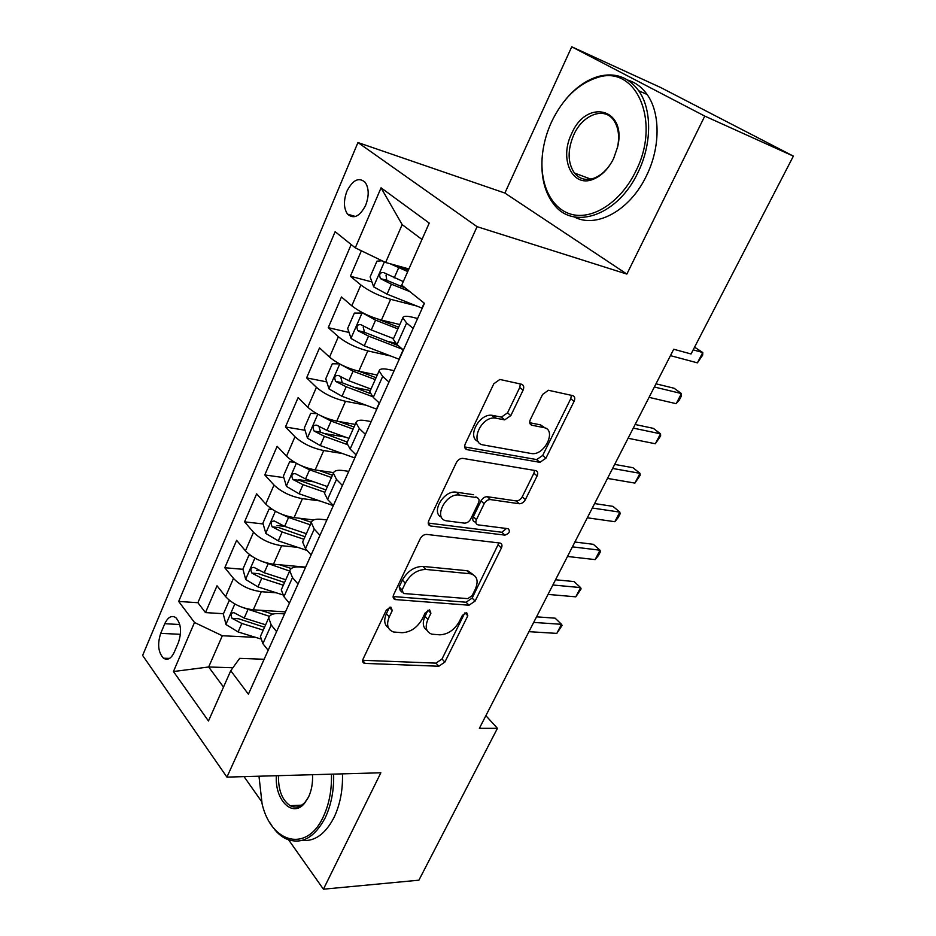 <?xml version="1.0" encoding="UTF-8"?>
<svg xmlns="http://www.w3.org/2000/svg" width="936" height="936" viewBox="0 0 936 936"><rect width="100%" height="100%" fill="white"/><g stroke="black" fill="none" stroke-linecap="round" stroke-linejoin="round"><path stroke-width="1.4" d="M390.839 607.09L386.299 610.132L363.168 658.839C362.232 661.144 362.653 662.653 364.432 663.378L438.832 666.233L444.869 662.068L467.813 615.783L466.619 612.507L462.361 615.408L459.365 621.481C454.405 629.963 447.888 634.409 439.815 634.83L431.859 634.187C426.044 632.034 424.733 627.108 427.904 619.421L430.923 613.22L429.612 609.862L425.225 612.834L422.206 619.047C417.199 627.728 410.471 632.28 402.035 632.701L393.588 631.999C387.539 629.752 386.1 624.71 389.259 616.894L392.278 610.541L390.839 607.09M346.94 191.166C343.43 200.643 343.629 208.295 347.537 214.133C353.714 219.445 359.752 216.508 365.637 205.323C369.17 195.893 369.03 188.241 365.192 182.344C358.886 176.892 352.802 179.829 346.94 191.166M523.084 390.183C524.324 387.059 523.774 385.059 521.446 384.205L499.859 379.454L493.81 383.772L465.25 443.91C464.057 446.998 464.677 448.917 467.099 449.666L539.92 462.325L545.91 458.207L574.084 401.357C575.324 398.35 574.856 396.431 572.692 395.612L548.438 390.265L542.587 394.454L530.361 419.527C529.144 422.569 529.671 424.476 531.929 425.248L543.816 427.588C557.037 429.577 544.834 455.575 531.742 453.586L483.327 444.951C469.299 443.278 480.905 416.298 495.039 418.041L504.715 419.854L510.822 415.607L523.084 390.183L519.749 387.492L520.346 383.959M626.863 274.072L704.785 116.099L793.377 156.125L660.769 87.563L571.744 46.8L504.878 193.05L357.95 142.541L477.079 226.676L626.863 274.072L504.878 193.05M288.697 839.955L323.423 889.2L380.847 772.785L226.921 777.114L477.079 226.676M323.423 889.2L418.895 880.191L497.437 728.325L485.866 715.666M793.377 156.125L691.049 353.972L673.721 349.245L479.372 728.348L497.437 728.325M426.757 534.421C424.043 534.409 421.855 535.848 420.217 538.726L393.658 594.652C392.629 597.215 393.132 598.853 395.167 599.555L469.018 605.218L475.102 601.076L501.392 548.028C502.503 545.325 502.024 543.664 499.953 543.032L426.757 534.421M428.805 520.638L456.335 462.665C457.95 459.798 460.091 458.359 462.747 458.371L535.603 470.597C537.79 471.276 538.294 473.066 537.1 475.968L525.377 499.637C523.75 502.421 521.703 503.79 519.223 503.743L490.464 499.578C487.902 499.531 485.784 500.924 484.146 503.767L476.424 519.644C475.289 522.475 475.839 524.218 478.05 524.862L508.178 528.7C510.483 531.332 509.406 533.473 504.913 535.123L430.607 525.985C428.29 525.307 427.693 523.516 428.805 520.638M361.366 250.789L350.392 276.249L371.92 281.935M416.637 305.978L390.616 299.309C378.975 295.905 369.053 291.119 360.851 284.954L351.796 305.815L341.476 296.958L328.243 327.659L349.046 332.455M395.519 343.173L386.814 341.172M390.651 355.984L367.801 350.906C356.16 347.841 346.355 343.114 338.376 336.738L329.53 357.119L319.527 347.899L306.61 377.887L326.758 381.9M370.317 390.569L353.34 387.188M366.011 405.194L345.513 401.298C333.871 398.56 324.184 393.904 316.426 387.317L307.78 407.23L298.093 397.66L285.457 426.968L305.031 430.279M345.384 437.089L323.107 433.333M342.412 453.515L323.727 450.544C312.109 448.122 302.515 443.524 294.969 436.738L286.521 456.195L277.138 446.296L264.783 474.95L283.842 477.617M313.782 481.818L298.467 479.665M319.691 500.9L302.445 498.666C290.839 496.536 281.362 491.997 274.002 485.035L265.754 504.048L256.651 493.834L244.577 521.855L263.145 523.949M306.353 533.684L284.649 526.371L277.033 525.517M297.706 547.338L281.642 545.7C270.048 543.863 260.676 539.382 253.516 532.256L245.443 550.836L236.621 540.329L224.815 567.731L233.474 578.413C240.447 585.702 249.725 590.136 261.308 591.692L276.377 592.827M259.26 570.703L256.675 570.48M242.939 569.299L224.815 567.731M351.796 305.815C359.904 312.062 369.779 316.824 381.432 320.089L399.824 324.546M329.53 357.119C337.416 363.577 347.186 368.269 358.816 371.206L377.243 375.055M307.78 407.23C315.455 413.887 325.108 418.521 336.738 421.13L355.189 424.406M286.521 456.195C293.998 463.039 303.545 467.626 315.163 469.919L333.555 472.621M265.754 504.048C273.031 511.079 282.461 515.596 294.068 517.608L313.759 519.936M245.443 550.836C252.533 558.031 261.869 562.501 273.452 564.221L305.627 567.146M174.271 652.205L178.437 642.459C181.912 631.8 181.046 623.528 175.828 617.643C171.639 615.034 167.953 617.058 164.783 623.704L160.711 633.356C157.26 644.073 158.184 652.357 163.484 658.207C167.556 660.664 171.148 658.663 174.271 652.205M357.95 142.541L142.623 655.446L226.921 777.114M421.972 239.464L402.176 224.628L385.62 262.489L355.294 247.853L335.135 231.672L178.682 601.438L194.501 622.487L222.323 635.743L255.657 637.381M355.294 247.853L381.057 187.832L429.238 223.084L401.731 285.106L424.441 303.334L248.403 694.184L230.759 670.714L208.471 721.001L173.452 671.533L194.501 622.487M417.608 318.509L412.402 317.222C406.376 315.783 403.182 315.994 402.808 317.866L393.249 339.241L396.981 344.53L403.404 350.041M394.103 370.679L388.896 369.568C382.847 368.339 379.583 368.796 379.103 370.913L369.779 391.774L373.265 397.426L379.478 403.147M371.171 421.621L365.941 420.673C359.892 419.656 356.558 420.322 355.961 422.686L346.858 443.044L350.123 449.034L356.136 454.978M348.754 471.37L343.524 470.586C337.463 469.767 334.07 470.644 333.368 473.218L324.488 493.108L327.541 499.426L333.356 505.569M326.863 519.971L321.633 519.351C315.549 518.708 312.109 519.784 311.314 522.58L302.632 542.002L305.475 548.636L311.115 554.954M305.475 567.462L300.234 566.994C294.15 566.537 290.663 567.801 289.762 570.796L281.28 589.774L283.924 596.688L289.388 603.193M351.175 244.553L197.894 602.714L205.475 612.6L217.023 585.796L225.588 596.595C232.479 603.942 241.722 608.353 253.293 609.804L285.468 611.887M284.567 613.887L279.326 613.56C273.23 613.267 269.697 614.718 268.702 617.912L271.241 625.002L276.588 631.601M261.085 634.971L260.419 636.457L262.876 643.652L268.164 650.321M413.139 328.419L406.633 323.014L402.808 317.866M388.978 382.063L382.684 376.424L379.103 370.913M365.414 434.398L359.319 428.548L355.961 422.686M342.4 485.48L336.504 479.419L333.368 473.218M319.948 535.333L314.239 529.086L311.314 522.58M298.011 584.029L292.488 577.606L289.762 570.796M253.516 532.256L244.577 521.855M274.002 485.035L264.783 474.95M294.969 436.738L285.457 426.968M316.426 387.317L306.61 377.887M338.376 336.738L328.243 327.659M360.851 284.954L350.392 276.249M385.62 262.489L408.892 268.948M222.323 635.743L208.669 666.982L223.493 687.094M232.9 667.754L208.669 666.982L173.452 671.533M264.127 659.272L239.651 658.371L230.759 670.714M244.039 776.634L261.472 801.356M704.785 116.099L571.744 46.8M223.47 613.712L205.475 612.6M197.894 602.714L178.682 601.438M281.9 588.381L281.28 589.774M303.205 540.704L302.632 542.002M325.014 491.915L324.488 493.108M347.35 441.956L346.858 443.044M370.211 390.792L369.779 391.774M393.635 338.387L393.249 339.241M381.057 187.832L402.176 224.628M389.446 607.3L386.392 613.735C383.631 620.194 384.31 624.909 388.44 627.869M426.991 630.291C422.85 627.471 422.195 622.826 425.014 616.333L427.998 610.178M362.712 660.289L436 663.133L442.026 658.979L464.794 612.94M393.132 596.536L466.07 602.211L472.142 598.092L498.935 542.903M402.07 589.984L403.486 593.494L467.801 598.642L472.083 595.741L475.289 589.259C478.717 581.069 477.243 575.921 470.878 573.826L425.95 569.451C417.374 569.591 410.495 574.166 405.3 583.21L402.07 589.984L399.157 586.884L400.222 590.335L401.719 591.938M473.148 574.622L467.883 570.855L466.842 570.691L469.837 573.674M399.157 586.884L402.375 580.109C407.534 571.089 414.414 566.526 422.978 566.409L466.842 570.691M475.897 522.826L474.973 521.949C472.762 521.293 472.212 519.562 473.335 516.73L481.034 500.889C482.66 498.046 484.766 496.653 487.34 496.712L516.087 500.912C518.556 500.971 520.603 499.602 522.218 496.829L533.906 473.195L534.55 470.422M428.22 523.072L501.836 532.245L506.458 528.477M459.517 495.109L459.471 495.097C445.548 492.488 432.502 519.316 446.823 520.872L464.385 523.119C466.994 523.154 469.123 521.738 470.761 518.907L478.483 502.971C479.641 500.035 479.056 498.245 476.728 497.601L459.517 495.109L456.358 492.184C443.992 489.703 430.42 512.647 441.476 517.187M475.886 496.817L476.728 497.601M456.405 492.196L473.604 494.711M478.167 441.535C466.771 437.299 478.975 413.572 491.774 415.268L501.45 417.093L507.534 412.858L519.749 387.492M545.08 427.951L540.528 424.885L543.816 427.588M529.729 422.733L540.528 424.885M464.654 446.94L536.691 459.576L542.669 455.469L570.738 398.724L571.381 395.331M230.139 600.924L229.133 600.701L223.306 614.098L226.032 624.558L238.095 631.94L260.407 638.855M243.629 607.827L269.451 616.321M260.582 610.284L272.832 614.145M528.934 631.671L556.803 633.391L561.518 624.312L555.13 618.169L536.539 616.836M265.625 624.792L244.202 618.088L234 612.694C230.946 612.764 230.303 614.648 232.069 618.368L241.839 623.458L263.238 630.139M264.537 627.237L238.563 618.755L232.069 618.368M556.803 633.391L562.091 625.447L561.518 624.312L533.672 622.417M229.133 600.701L229.928 600.76M258.979 776.213L262.103 803.884C271.241 843.254 306.774 852.965 323.201 816.999C329.109 804.445 331.87 790.171 331.473 774.177M333.637 774.119C334.035 790.475 331.204 805.077 325.155 817.924C314.005 838.504 300.702 845.348 285.211 838.445C279.373 835.322 274.306 830.138 270.036 822.919M312.519 774.704C312.905 783.046 311.559 790.522 308.506 797.133L304.387 803.486C292.348 818.134 274.552 799.753 276.389 775.722M342.482 773.873C342.904 790.148 340.084 804.667 334.035 817.456C325.424 833.999 314.742 841.663 301.989 840.446M294.068 806.996L292.757 805.568M278.46 775.663C278.261 790.218 282.169 800.221 290.183 805.685C295.425 808.341 300.386 807.171 305.101 802.152L308.576 796.981M551.503 122.008C546.916 132.058 543.945 142.377 542.611 152.977C538.843 183.105 551.047 209.453 572.259 214.531C593.401 219.761 621.059 201.696 635.696 171.382C661.378 121.75 636.188 64.303 597.414 77.524C578.12 83.713 562.817 98.537 551.503 122.008M565.367 99.836C575.359 87.727 586.474 79.899 598.689 76.366C615.127 72.248 628.465 77.033 638.691 90.733C652.146 109.383 651.936 144.296 637.966 172.481C617.842 215.725 573.3 230.619 553.878 204.34C545.279 193.343 541.312 178.916 541.956 161.027M571.592 133.789C586.416 98.221 627.155 108.19 617.631 146.87L613.653 158.453C608.4 168.948 601.567 175.898 593.143 179.302C572.282 188.089 558.979 158.886 571.592 133.789M617.233 148.567L617.526 147.291C619.737 136.258 618.462 127.237 613.723 120.264C604.293 106.318 582.578 114.707 573.756 134.843C567.38 150.052 567.602 162.782 574.411 173.008C579.524 179.174 586.147 180.87 594.278 178.097C601.392 175.266 607.394 169.603 612.296 161.097M627.74 80.075C635.485 82.403 641.932 87.212 647.115 94.501C660.57 113.092 660.395 147.806 646.448 175.792C629.928 210.717 596.033 228.829 574.201 216.883M576.4 175.172L575.722 173.499M251.141 555.82L248.847 555.422L242.892 569.111L245.723 579.524L257.95 586.907L282.543 594.805M262.232 561.518L289.633 571.065M279.829 564.806L291.248 568.538M548.04 594.407L575.792 596.829L580.601 587.586L574.06 581.572L555.539 579.758M285.761 579.747L264.198 572.738L253.972 567.38C250.778 567.38 250.087 569.287 251.901 573.101L261.776 578.237L283.327 585.199M284.544 582.485L258.394 573.651L251.901 573.101M575.792 596.829L581.092 588.908L580.601 587.586L552.86 584.988M248.847 555.422L250.825 555.61M272.587 509.605L269.006 509.125L262.911 523.13L265.859 533.485L278.261 540.856L307.113 550.462M281.209 514.051L288.58 517.444L310.319 524.815M299.344 518.228L311.372 522.311M567.485 556.464L595.144 559.611L600.034 550.192L593.342 544.307L574.891 542.014M288.58 517.444L284.649 526.371L274.4 521.036C271.066 520.978 270.317 522.908 272.177 526.828L282.169 531.987L303.861 539.265M304.984 536.726L278.659 527.553L272.177 526.828M595.144 559.611L598.49 555.457L600.432 551.713L600.034 550.192L572.411 546.858M269.006 509.125L272.505 509.547M294.466 462.22L289.622 461.787L283.386 476.096L286.439 486.392L299.029 493.763L333.333 505.604M300.596 465.403L309.594 469.813L331.461 477.5M319.094 470.504L332.479 475.219M587.305 517.795L614.847 521.703L619.831 512.121L612.975 506.364L594.606 503.568M327.401 486.568L305.557 478.94L295.296 473.639C291.81 473.511 291.014 475.465 292.909 479.489L303.03 484.696L324.85 492.277M325.904 489.937L299.391 480.39L292.909 479.489M614.847 521.703L618.146 517.655L620.135 513.829L619.831 512.121L592.324 508.026M316.777 413.654L310.705 413.349L304.329 427.998L307.499 438.224L320.276 445.583L354.802 457.95M320.428 415.561L331.075 421.071L353.094 429.097M338.996 421.539L354.019 427.027M607.499 478.413L634.912 483.093L639.99 473.323L632.97 467.719L614.683 464.396M348.941 438.387L326.956 430.42L316.684 425.166C313.034 424.956 312.179 426.921 314.122 431.063L324.359 436.305L346.964 444.448M347.291 442.084L320.592 432.151L319.176 427.401M634.912 483.093L640.201 475.254L639.99 473.323L612.612 468.445M339.534 363.858L332.28 363.8L325.751 378.787L329.039 388.943L342.014 396.279L376.763 409.184M495.507 417.631L494.278 417.386M340.751 364.502L353.071 371.206L375.231 379.571M358.933 371.229L376.061 377.711M628.079 438.27L655.352 443.758L660.523 433.813L653.34 428.349L635.146 424.488M370.984 389.072L348.847 380.765L338.458 375.476C334.772 375.301 333.871 377.29 335.731 381.443L346.203 386.79L372.399 396.583M370.094 393.459L342.295 382.801L340.938 377.828M655.352 443.758L660.64 435.954L660.523 433.813L633.286 428.115M363.156 313.045L354.358 313.08L347.677 328.419L351.094 338.504L364.256 345.829L399.239 359.284M362.314 312.835L375.582 320.147L397.882 328.887M377.84 319.094L398.619 327.249M649.058 397.355L676.178 403.685L681.443 393.553L674.084 388.241L655.996 383.818M393.541 338.61L371.264 329.94L360.734 324.616C357.049 324.464 356.078 326.477 357.833 330.63L368.55 336.106L402.492 349.257M398.221 345.595L364.502 332.292L363.203 327.109M676.178 403.685L679.36 399.941L681.455 395.905L681.443 393.553L654.358 387.001M382.099 260.793L376.962 261.156L370.13 276.869L373.675 286.861L387.036 294.161L422.241 308.213M389.961 263.695L407.733 271.569M397.87 265.894L408.353 270.153M670.433 355.633L697.402 362.852L702.772 352.521L694.57 347.186M403.299 281.572L383.549 272.54C379.852 272.423 378.823 274.447 380.472 278.612L391.423 284.216L409.804 291.599M405.44 288.089L386.79 280.309L386.018 275.172M697.402 362.852L702.679 355.107L702.772 352.521L693.178 349.865M390.616 299.309L381.432 320.089M367.801 350.906L358.816 371.206M345.513 401.298L336.738 421.13M323.727 450.544L315.163 469.919M302.445 498.666L294.068 517.608M281.642 545.7L273.452 564.221M261.308 591.692L253.293 609.804M271.241 625.002L262.876 643.652M406.633 323.014L396.981 344.53M382.684 376.424L373.265 397.426M359.319 428.548L350.123 449.034M336.504 479.419L327.541 499.426M314.239 529.086L305.475 548.636M292.488 577.606L283.924 596.688M233.474 578.413L225.588 596.595M180.449 634.315L160.711 633.356M179.759 624.523L164.783 623.704M386.392 613.735L389.259 616.894M428.033 610.167L430.923 613.22M425.014 616.333L427.904 619.421M464.97 612.858L467.813 615.783M442.026 658.979L444.869 662.068M436 663.133L438.832 666.233M362.688 660.465L365.309 663.519M389.399 607.405L392.278 610.541M498.338 545.126L501.392 548.028M472.142 598.092L475.102 601.076M466.07 602.211L469.018 605.218M393.12 596.84L395.706 599.637M422.978 566.409L425.95 569.451M402.375 580.109L405.3 583.21M533.906 473.195L537.1 475.968M522.218 496.829L525.377 499.637M519.223 503.743L516.087 500.912L519.211 503.743M487.352 496.712L490.487 499.59L487.34 496.712M481.034 500.889L484.146 503.767M473.335 516.73L476.424 519.644M501.836 532.245L504.913 535.123M428.267 523.54L430.759 526.009M507.534 412.858L510.822 415.607M501.041 417.035L504.305 419.796M492.898 415.42L496.162 418.181M529.952 423.599L531.929 425.248M570.738 398.724L574.084 401.357M542.669 455.469L545.91 458.207M536.492 459.541L539.709 462.29M464.782 447.583L467.099 449.666M234.842 603.977L225.962 624.3M241.839 623.458L238.095 631.94M247.97 609.547L244.202 618.088M254.884 558.137L245.653 579.267M261.776 578.237L257.95 586.907M268.047 564.01L264.198 572.738M275.383 511.255L265.777 533.216M282.169 531.987L278.261 540.856M296.349 463.297L286.357 486.135M303.03 484.696L299.029 493.763M309.594 469.813L305.557 478.94M317.795 414.215L307.417 437.966M355.926 454.767L354.533 457.856M324.359 436.305L320.276 445.583M331.075 421.071L326.956 430.42M320.592 432.151L314.122 431.063M339.756 363.987L328.957 388.686M379.255 402.948L376.494 409.09M346.203 386.79L342.014 396.279M353.071 371.206L348.847 380.765M342.295 382.801L335.825 381.502M362.115 312.835L351.012 338.247M403.17 349.842L398.97 359.178M368.55 336.106L364.256 345.829M375.582 320.147L371.264 329.94M364.502 332.292L358.032 330.782M384.38 261.893L373.581 286.615M424.207 303.147L421.972 308.096M391.423 284.216L387.036 294.161M398.631 267.871L394.208 277.898M387.235 280.578L380.776 278.846M355.446 216.497L347.537 214.133M268.702 617.912L260.419 636.457M169.51 658.417L163.484 658.207M362.7 661.354L364.432 663.378M393.155 597.39L395.167 599.555M467.883 570.855L470.878 573.826M456.358 492.184L459.471 495.097M428.29 523.692L430.607 525.985M501.45 417.093L504.715 419.854M491.774 415.268L495.039 418.041M536.691 459.576L539.92 462.325M290.183 805.685L301.649 805.159M305.101 802.152L304.387 803.486M647.115 94.501L638.691 90.733M574.411 173.008L590.733 179.104M594.278 178.097L593.143 179.302M597.414 77.524L598.689 76.366M342.166 382.73L335.731 381.443M364.221 332.116L357.833 330.63M386.79 280.309L380.472 278.612"/></g></svg>
